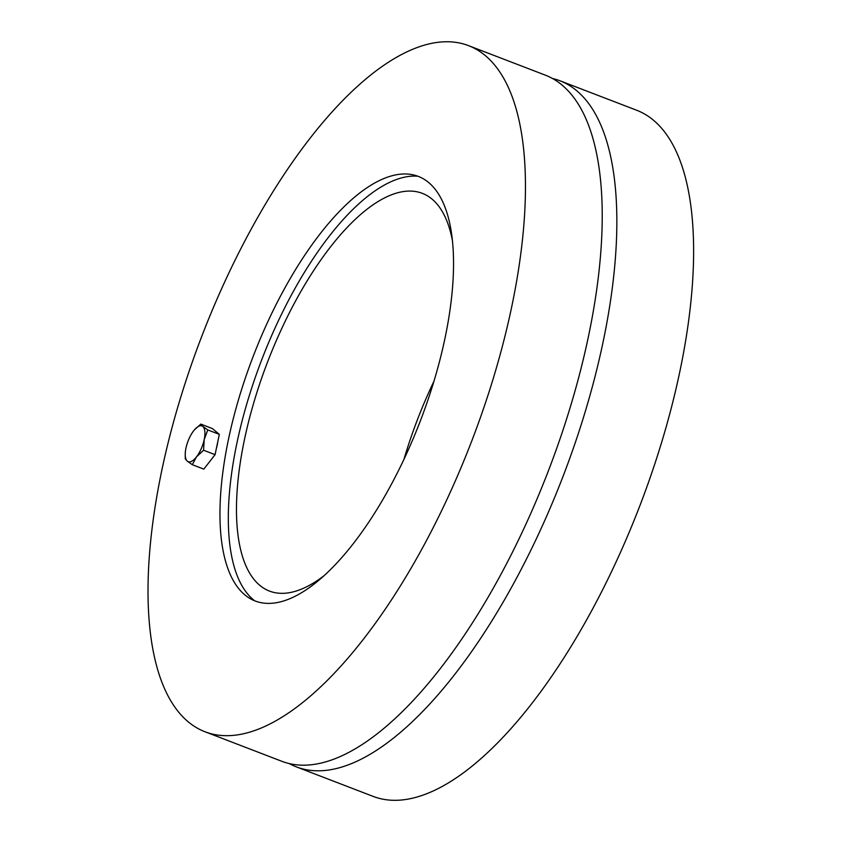 <?xml version="1.0" encoding="UTF-8"?>
<svg xmlns="http://www.w3.org/2000/svg" width="842" height="842" viewBox="0 0 842 842"><rect width="100%" height="100%" fill="white"/><g stroke="black" fill="none" stroke-linecap="round" stroke-linejoin="round"><path stroke-width="1.26" d="M552.468 78.474A367.501 144.771 111 0 1 559.972 80.779A367.501 144.771 111 0 1 563.277 475.751A367.501 144.771 111 0 1 296.3 766.851A367.501 144.771 111 0 1 289.185 763.547M559.972 80.779L636.741 110.281A367.501 144.771 111 0 1 640.046 505.253A367.501 144.771 111 0 1 373.069 796.364L296.3 766.851M433.946 381.258A213.047 83.926 -69 0 0 403.95 459.311M323.844 575.854A213.047 83.926 111 0 1 269.461 591.073A213.047 83.926 111 0 1 254.189 401.297A213.047 83.926 111 0 1 386.688 196.87A213.047 83.926 111 0 1 422.316 193.344A213.047 83.926 111 0 1 452.512 241.054M254.673 600.788A228.919 90.178 111 0 1 251.2 389.593A228.919 90.178 111 0 1 389.73 182.314A228.919 90.178 111 0 1 417.842 176.22M293.184 597.21A227.424 89.589 111 0 1 250.274 598.662A227.424 89.589 111 0 1 253.116 356.555A227.424 89.589 111 0 1 413.148 174.852A227.424 89.589 111 0 1 436.503 372.532A227.424 89.589 111 0 1 293.184 597.21M204.911 731.73L281.681 761.231A367.501 144.771 -69 0 0 548.658 470.131A367.501 144.771 -69 0 0 545.353 75.159L468.584 45.657A367.501 144.771 111 0 1 471.888 440.629A367.501 144.771 111 0 1 204.911 731.73A367.501 144.771 111 0 1 178.578 404.381A367.501 144.771 111 0 1 407.139 51.751A367.501 144.771 111 0 1 468.584 45.657M194.481 429.799L200.796 424.105L202.827 426.452A19.177 7.557 -69 0 0 194.46 429.83A19.177 7.557 -69 0 0 193.692 430.767A19.177 7.557 -69 0 0 185.945 448.154A19.177 7.557 -69 0 0 185.24 453.817A19.177 7.557 -69 0 0 187.334 461.216L185.293 458.869L185.229 454.175M196.47 456.901L192.313 464.7L187.334 461.216A19.177 7.557 -69 0 0 196.47 456.901A19.177 7.557 -69 0 0 204.217 439.524L203.575 450.238L196.47 456.901M207.806 429.936L204.217 439.524A19.177 7.557 -69 0 0 202.827 426.452L207.806 429.936L219.32 434.356L215.078 454.659L203.575 450.238M215.078 454.659L203.817 469.12L192.313 464.7M200.796 424.105L212.3 428.525L219.32 434.356M217.72 442.008A17.682 6.968 111 0 1 216.383 448.397M210.942 459.974A17.682 6.968 111 0 1 209.184 462.226M185.24 453.817L185.219 454.659"/></g></svg>
